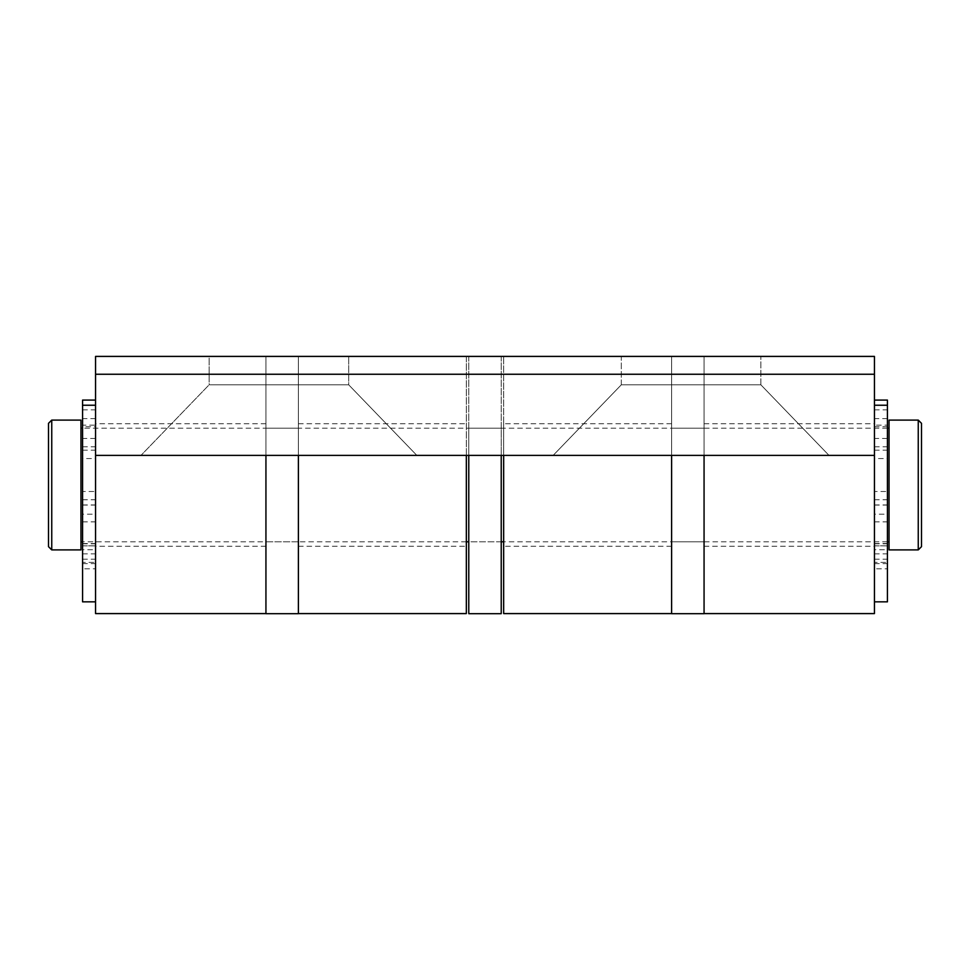 <?xml version="1.0" encoding="UTF-8"?>
<svg xmlns="http://www.w3.org/2000/svg" width="970" height="970" viewBox="0 0 970 970"><rect width="100%" height="100%" fill="white"/><g stroke="black" fill="none" stroke-linecap="round" stroke-linejoin="round"><path stroke-width="0.73" stroke-dasharray="4.85 3.64" d="M95.557 613.598L95.557 356.402L95.557 455.391L298.396 455.391L298.396 613.598L298.396 356.402L95.557 356.402L95.557 455.391L874.443 455.391L704.062 455.391L704.062 613.598L704.062 356.402L466.34 356.402L466.34 613.598M621.309 384.799L553.155 455.391L829.01 455.391L553.155 455.391L829.01 455.391L553.155 455.391L621.309 384.799L621.309 356.402L760.856 356.402L621.309 356.402L760.856 356.402L621.309 356.402L621.309 384.799L760.856 384.799L829.01 455.391L760.856 384.799L621.309 384.799L760.856 384.799L760.856 356.402L760.856 384.799L621.309 384.799M348.691 384.799L416.845 455.391L140.989 455.391L416.845 455.391L140.989 455.391L416.845 455.391L348.691 384.799L209.144 384.799L140.989 455.391L209.144 384.799L209.144 356.402L348.691 356.402L209.144 356.402L348.691 356.402L209.144 356.402L209.144 384.799L348.691 384.799L348.691 356.402L348.691 384.799L209.144 384.799L348.691 384.799M466.34 455.391L466.34 356.402L298.396 356.402L298.396 455.391L704.062 455.391L704.062 356.402L704.062 455.391M874.443 613.598L874.443 356.402L704.062 356.402M874.443 485L874.443 546.255L874.443 485M704.062 485L704.062 546.255L704.062 485M466.34 485L466.34 546.255L466.34 485M298.396 485L298.396 546.255L298.396 485M921.5 423.332L921.5 546.668M918.25 549.905L918.25 420.095M889.041 420.095L889.041 549.905M889.041 428.207L889.041 541.793L889.041 428.207M887.429 428.207L82.571 428.207M80.959 428.207L80.959 541.793L80.959 428.207M887.429 541.793L503.66 541.793M501.223 541.793L468.777 541.793L468.777 428.207L468.777 541.793L501.223 541.793L501.223 428.207L501.223 541.793M466.34 541.793L82.571 541.793M51.749 549.905L51.749 420.095M80.959 420.095L80.959 549.905M48.5 423.332L48.5 546.668M82.571 400.089L82.571 564.892L82.571 418.591L82.571 426.727L95.557 426.727L95.557 418.591L95.557 425.151L82.571 425.151M82.571 505.067L95.557 505.067L95.557 514.197L82.571 514.197M82.571 450.189L95.557 450.189L95.557 458.543L82.571 458.543M82.571 446.782L95.557 446.782L95.557 491.487L82.571 491.487M82.571 559.205L95.557 559.205L95.557 549.723L82.571 549.723M82.571 499.756L95.557 499.756L95.557 559.205M82.571 560.284L82.571 562.394L95.557 562.394L95.557 560.284M82.571 553.858L95.557 553.858L95.557 568.832L82.571 568.832L82.571 564.892M95.557 564.892L95.557 514.197M82.571 521.872L95.557 521.872M82.571 409.861L95.557 409.861L95.557 400.089L95.557 601.837L95.557 426.727M82.571 601.837L82.571 426.727M82.571 543.794L95.557 543.794L95.557 545.855L82.571 545.819L95.557 545.819L95.557 553.858M95.557 543.794L95.557 549.723M95.557 499.756L95.557 491.487M95.557 446.782L95.557 438.464L82.571 438.464M95.557 409.861L95.557 438.464M95.557 450.189L95.557 425.151M95.557 505.067L95.557 458.543M82.571 563.618L95.557 563.618M82.571 504.946L95.557 504.946M503.66 613.598L503.66 423.745L503.66 485L503.66 455.391L671.604 455.391L671.604 485L671.604 423.745L671.604 613.598L671.604 356.402L874.443 356.402L874.443 374.25L95.557 374.25M503.66 455.391L503.66 356.402L503.66 455.391L265.938 455.391L265.938 485L265.938 423.745L265.938 613.598L265.938 356.402L671.604 356.402L671.604 455.391L874.443 455.391L874.443 374.25M874.443 455.391L874.443 356.402L95.557 356.402L265.938 356.402L265.938 455.391L95.557 455.391M265.938 485L265.938 546.255L265.938 485M503.66 485L503.66 546.255L503.66 485M671.604 485L671.604 546.255L671.604 485M265.938 531.354L265.938 428.207L265.938 531.354M298.396 531.354L298.396 428.207L298.396 531.354M298.396 356.402L298.396 455.391M298.396 613.683L298.396 356.317M265.938 356.402L265.938 455.391M265.938 613.683L265.938 356.317M501.223 356.402L501.223 455.391M501.223 613.683L501.223 356.317M468.777 356.402L468.777 455.391M468.777 613.683L468.777 356.317M671.604 520.175L671.604 428.207L671.604 520.175M704.062 520.175L704.062 428.207L704.062 520.175M704.062 613.683L704.062 356.317M671.604 356.402L671.604 455.391M671.604 613.683L671.604 356.317M874.443 426.727L874.443 601.837L874.443 400.089L874.443 564.892L874.443 418.591L874.443 426.727L887.429 426.727L887.429 418.591L887.429 425.151L874.443 425.151M874.443 505.067L887.429 505.067L887.429 514.197L874.443 514.197M874.443 450.189L887.429 450.189L887.429 458.543L874.443 458.543M874.443 446.782L887.429 446.782L887.429 491.487L874.443 491.487M874.443 559.205L887.429 559.205L887.429 549.723L874.443 549.723M874.443 499.756L887.429 499.756L887.429 559.205M874.443 560.284L874.443 562.394L887.429 562.394L887.429 560.284M874.443 553.858L887.429 553.858L887.429 568.832L874.443 568.832L874.443 564.892M887.429 564.892L887.429 514.197M874.443 521.872L887.429 521.872M887.429 601.837L887.429 426.727M874.443 543.794L887.429 543.794L887.429 545.855L874.443 545.819L887.429 545.819L887.429 553.858M887.429 543.794L887.429 549.723M887.429 499.756L887.429 491.487M887.429 446.782L887.429 438.464L874.443 438.464M874.443 409.861L887.429 409.861L887.429 438.464M887.429 409.861L887.429 400.089M887.429 450.189L887.429 425.151M887.429 505.067L887.429 458.543M874.443 563.618L887.429 563.618M874.443 504.946L887.429 504.946M298.396 423.745L466.34 423.745M704.062 423.745L874.443 423.745M704.062 546.255L874.443 546.255M298.396 546.255L466.34 546.255M82.571 545.855L95.557 545.855M95.557 418.591L82.571 418.591M82.571 543.527L95.557 543.527M671.604 423.745L503.66 423.745M265.938 423.745L95.557 423.745M265.938 546.255L95.557 546.255M671.604 546.255L503.66 546.255M298.396 428.207L265.938 428.207M298.396 541.793L265.938 541.793M501.223 428.207L468.777 428.207M704.062 428.207L671.604 428.207M704.062 541.793L671.604 541.793M874.443 545.855L887.429 545.855M887.429 418.591L874.443 418.591M874.443 543.527L887.429 543.527"/><path stroke-width="1.45" d="M298.396 613.598L466.34 613.598L466.34 455.391M874.443 455.391L95.557 455.391L95.557 356.402L874.443 356.402L874.443 613.598L704.062 613.598M918.25 420.095L921.5 423.332L921.5 546.668L918.25 549.905L889.041 549.905L889.041 420.095L918.25 420.095L918.25 549.905M889.041 428.207L887.429 428.207M82.571 428.207L80.959 428.207M889.041 541.793L887.429 541.793M503.66 541.793L501.223 541.793M468.777 541.793L466.34 541.793M82.571 541.793L80.959 541.793M51.749 549.905L48.5 546.668L48.5 423.332L51.749 420.095L51.749 549.905L80.959 549.905L80.959 420.095L51.749 420.095M95.557 405.242L82.571 405.242L82.571 601.837L95.557 601.837M82.571 405.242L82.571 400.089L95.557 400.089M503.66 455.391L503.66 613.598L671.604 613.598M265.938 613.598L95.557 613.598L95.557 455.391M298.396 455.391L298.396 613.683L265.938 613.683L265.938 455.391M265.938 356.402L298.396 356.402M501.223 455.391L501.223 613.683L468.777 613.683L468.777 455.391M468.777 356.402L501.223 356.402M704.062 455.391L704.062 613.683L671.604 613.683L671.604 455.391M671.604 356.402L704.062 356.402M874.443 400.089L887.429 400.089L887.429 601.837L874.443 601.837M95.557 374.25L874.443 374.25M887.429 405.242L874.443 405.242"/></g></svg>
